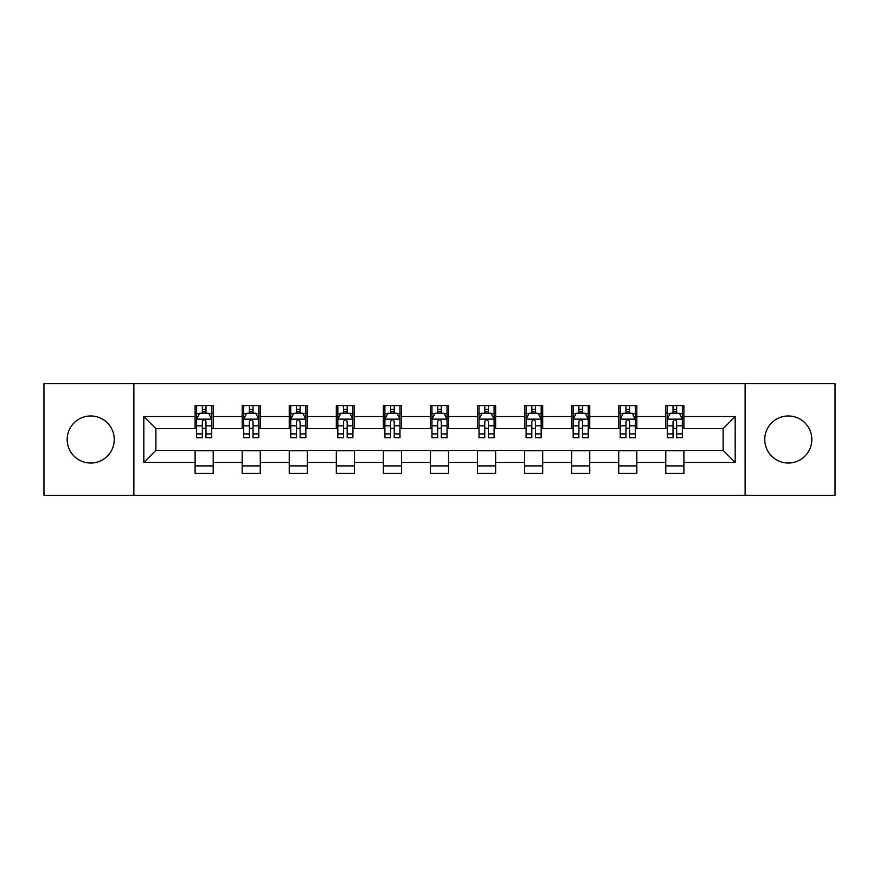 <?xml version="1.0" encoding="UTF-8"?>
<svg xmlns="http://www.w3.org/2000/svg" width="879" height="879" viewBox="0 0 879 879"><rect width="100%" height="100%" fill="white"/><g stroke="black" fill="none" stroke-linecap="round" stroke-linejoin="round"><path stroke-width="1.32" d="M788.287 415.965A23.535 23.535 0 0 0 764.752 439.5A23.535 23.535 0 0 0 788.287 463.035A23.535 23.535 0 0 0 811.822 439.5A23.535 23.535 0 0 0 788.287 415.965M90.713 415.965A23.535 23.535 0 0 0 67.178 439.5A23.535 23.535 0 0 0 90.713 463.035A23.535 23.535 0 0 0 114.248 439.5A23.535 23.535 0 0 0 90.713 415.965M745.139 495.316L835.05 495.316L835.05 383.683L745.139 383.683L745.139 495.316L133.861 495.316L133.861 383.683L43.95 383.683L43.95 495.316L133.861 495.316M745.139 383.683L133.861 383.683M683.895 416.569L683.895 405.56L665.788 405.56L665.788 416.569L636.825 416.569L636.825 405.56L618.717 405.56L618.717 416.569L589.754 416.569L589.754 405.56L571.647 405.56L571.647 416.569L542.684 416.569L542.684 405.56L524.587 405.56L524.587 416.569L495.624 416.569L495.624 405.56L477.517 405.56L477.517 416.569L448.554 416.569L448.554 405.56L430.446 405.56L430.446 416.569L401.483 416.569L401.483 405.56L383.376 405.56L383.376 416.569L354.413 416.569L354.413 405.56L336.316 405.56L336.316 416.569L307.353 416.569L307.353 405.56L289.246 405.56L289.246 416.569L260.283 416.569L260.283 405.56L242.175 405.56L242.175 416.569L213.212 416.569L213.212 405.56L195.105 405.56L195.105 416.569L143.815 416.569L143.815 462.431L155.891 450.367L195.105 450.367L195.105 473.44L213.212 473.44L213.212 450.367L242.175 450.367L242.175 473.44L260.283 473.44L260.283 450.367L289.246 450.367L289.246 473.44L307.353 473.44L307.353 450.367L336.316 450.367L336.316 473.44L354.413 473.44L354.413 450.367L383.376 450.367L383.376 473.44L401.483 473.44L401.483 450.367L430.446 450.367L430.446 473.44L448.554 473.44L448.554 450.367L477.517 450.367L477.517 473.44L495.624 473.44L495.624 450.367L524.587 450.367L524.587 473.44L542.684 473.44L542.684 450.367L571.647 450.367L571.647 473.44L589.754 473.44L589.754 450.367L618.717 450.367L618.717 473.44L636.825 473.44L636.825 450.367L665.788 450.367L665.788 473.44L683.895 473.44L683.895 450.367L723.109 450.367L723.109 428.633L683.895 428.633L683.895 416.569L735.185 416.569L735.185 462.431L683.895 462.431M665.788 462.431L636.825 462.431M618.717 462.431L589.754 462.431M571.647 462.431L542.684 462.431M524.587 462.431L495.624 462.431M477.517 462.431L448.554 462.431M430.446 462.431L401.483 462.431M383.376 462.431L354.413 462.431M336.316 462.431L307.353 462.431M289.246 462.431L260.283 462.431M242.175 462.431L213.212 462.431M195.105 462.431L143.815 462.431M665.788 416.569L665.788 428.633L636.825 428.633L636.825 416.569M618.717 416.569L618.717 428.633L589.754 428.633L589.754 416.569M571.647 416.569L571.647 428.633L542.684 428.633L542.684 416.569M524.587 416.569L524.587 428.633L495.624 428.633L495.624 416.569M477.517 416.569L477.517 428.633L448.554 428.633L448.554 416.569M430.446 416.569L430.446 428.633L401.483 428.633L401.483 416.569M383.376 416.569L383.376 428.633L354.413 428.633L354.413 416.569M336.316 416.569L336.316 428.633L307.353 428.633L307.353 416.569M289.246 416.569L289.246 428.633L260.283 428.633L260.283 416.569M242.175 416.569L242.175 428.633L213.212 428.633L213.212 416.569M195.105 416.569L195.105 428.633L155.891 428.633L143.815 416.569M155.891 428.633L155.891 450.367M735.185 462.431L723.109 450.367M723.109 428.633L735.185 416.569M195.105 413.097L196.621 413.097M202.346 413.097L205.972 413.097M211.707 413.097L213.212 413.097M195.105 428.337L196.621 428.337M202.346 428.337L205.972 428.337M211.707 428.337L213.212 428.337M195.105 450.663L213.212 450.663M195.105 465.903L213.212 465.903M242.175 450.663L260.283 450.663M242.175 465.903L260.283 465.903M242.175 413.097L243.681 413.097M249.416 413.097L253.042 413.097M258.767 413.097L260.283 413.097M242.175 428.337L243.681 428.337M249.416 428.337L253.042 428.337M258.767 428.337L260.283 428.337M289.246 450.663L307.353 450.663M289.246 465.903L307.353 465.903M289.246 413.097L290.751 413.097M296.487 413.097L300.113 413.097M305.837 413.097L307.353 413.097M289.246 428.337L290.751 428.337M296.487 428.337L300.113 428.337M305.837 428.337L307.353 428.337M336.316 450.663L354.413 450.663M336.316 465.903L354.413 465.903M336.316 413.097L337.822 413.097M343.557 413.097L347.172 413.097M352.908 413.097L354.413 413.097M336.316 428.337L337.822 428.337M343.557 428.337L347.172 428.337M352.908 428.337L354.413 428.337M383.376 450.663L401.483 450.663M383.376 465.903L401.483 465.903M383.376 413.097L384.892 413.097M390.617 413.097L394.242 413.097M399.978 413.097L401.483 413.097M383.376 428.337L384.892 428.337M390.617 428.337L394.242 428.337M399.978 428.337L401.483 428.337M430.446 450.663L448.554 450.663M430.446 465.903L448.554 465.903M430.446 413.097L431.963 413.097M437.687 413.097L441.313 413.097M447.037 413.097L448.554 413.097M430.446 428.337L431.963 428.337M437.687 428.337L441.313 428.337M447.037 428.337L448.554 428.337M477.517 450.663L495.624 450.663M477.517 465.903L495.624 465.903M477.517 413.097L479.022 413.097M484.758 413.097L488.383 413.097M494.108 413.097L495.624 413.097M477.517 428.337L479.022 428.337M484.758 428.337L488.383 428.337M494.108 428.337L495.624 428.337M524.587 450.663L542.684 450.663M524.587 465.903L542.684 465.903M524.587 413.097L526.092 413.097M531.828 413.097L535.443 413.097M541.178 413.097L542.684 413.097M524.587 428.337L526.092 428.337M531.828 428.337L535.443 428.337M541.178 428.337L542.684 428.337M571.647 450.663L589.754 450.663M571.647 465.903L589.754 465.903M571.647 413.097L573.163 413.097M578.887 413.097L582.513 413.097M588.249 413.097L589.754 413.097M571.647 428.337L573.163 428.337M578.887 428.337L582.513 428.337M588.249 428.337L589.754 428.337M618.717 450.663L636.825 450.663M618.717 465.903L636.825 465.903M618.717 413.097L620.233 413.097M625.958 413.097L629.584 413.097M635.319 413.097L636.825 413.097M618.717 428.337L620.233 428.337M625.958 428.337L629.584 428.337M635.319 428.337L636.825 428.337M665.788 450.663L683.895 450.663M665.788 465.903L683.895 465.903M665.788 413.097L667.293 413.097M673.028 413.097L676.654 413.097M682.379 413.097L683.895 413.097M665.788 428.337L667.293 428.337M673.028 428.337L676.654 428.337M682.379 428.337L683.895 428.337M205.972 409.482L202.346 409.482M211.707 433.907L205.972 433.907L205.972 437.687L211.707 437.687L211.707 419.283L208.686 413.251L199.632 413.251L196.621 419.283L196.621 437.687L202.346 437.687L202.346 433.907L196.621 433.907M196.621 419.283L196.621 405.56M211.707 419.283L211.707 405.56M202.346 413.251L202.346 405.56M205.972 405.56L205.972 413.251M205.972 433.907L205.972 421.546C204.763 419.228 203.554 419.228 202.346 421.546L202.346 433.907M253.042 409.482L249.416 409.482M258.767 433.907L253.042 433.907L253.042 437.687L258.767 437.687L258.767 419.283L255.756 413.251L246.702 413.251L243.681 419.283L243.681 437.687L249.416 437.687L249.416 433.907L243.681 433.907M243.681 419.283L243.681 405.56M258.767 419.283L258.767 405.56M249.416 413.251L249.416 405.56M253.042 405.56L253.042 413.251M253.042 433.907L253.042 421.546C251.833 419.228 250.625 419.228 249.416 421.546L249.416 433.907M300.113 409.482L296.487 409.482M305.837 433.907L300.113 433.907L300.113 437.687L305.837 437.687L305.837 419.283L302.826 413.251L293.773 413.251L290.751 419.283L290.751 437.687L296.487 437.687L296.487 433.907L290.751 433.907M290.751 419.283L290.751 405.56M305.837 419.283L305.837 405.56M296.487 413.251L296.487 405.56M300.113 405.56L300.113 413.251M300.113 433.907L300.113 421.546C298.904 419.228 297.695 419.228 296.487 421.546L296.487 433.907M347.172 409.482L343.557 409.482M352.908 433.907L347.172 433.907L347.172 437.687L352.908 437.687L352.908 419.283L349.886 413.251L340.843 413.251L337.822 419.283L337.822 437.687L343.557 437.687L343.557 433.907L337.822 433.907M337.822 419.283L337.822 405.56M352.908 419.283L352.908 405.56M343.557 413.251L343.557 405.56M347.172 405.56L347.172 413.251M347.172 433.907L347.172 421.546C345.974 419.228 344.766 419.228 343.557 421.546L343.557 433.907M394.242 409.482L390.617 409.482M399.978 433.907L394.242 433.907L394.242 437.687L399.978 437.687L399.978 419.283L396.956 413.251L387.903 413.251L384.892 419.283L384.892 437.687L390.617 437.687L390.617 433.907L384.892 433.907M384.892 419.283L384.892 405.56M399.978 419.283L399.978 405.56M390.617 413.251L390.617 405.56M394.242 405.56L394.242 413.251M394.242 433.907L394.242 421.546C393.034 419.228 391.825 419.228 390.617 421.546L390.617 433.907M441.313 409.482L437.687 409.482M447.037 433.907L441.313 433.907L441.313 437.687L447.037 437.687L447.037 419.283L444.027 413.251L434.973 413.251L431.963 419.283L431.963 437.687L437.687 437.687L437.687 433.907L431.963 433.907M431.963 419.283L431.963 405.56M447.037 419.283L447.037 405.56M437.687 413.251L437.687 405.56M441.313 405.56L441.313 413.251M441.313 433.907L441.313 421.546C440.104 419.228 438.896 419.228 437.687 421.546L437.687 433.907M488.383 409.482L484.758 409.482M494.108 433.907L488.383 433.907L488.383 437.687L494.108 437.687L494.108 419.283L491.097 413.251L482.044 413.251L479.022 419.283L479.022 437.687L484.758 437.687L484.758 433.907L479.022 433.907M479.022 419.283L479.022 405.56M494.108 419.283L494.108 405.56M484.758 413.251L484.758 405.56M488.383 405.56L488.383 413.251M488.383 433.907L488.383 421.546C487.175 419.228 485.966 419.228 484.758 421.546L484.758 433.907M535.443 409.482L531.828 409.482M541.178 433.907L535.443 433.907L535.443 437.687L541.178 437.687L541.178 419.283L538.157 413.251L529.114 413.251L526.092 419.283L526.092 437.687L531.828 437.687L531.828 433.907L526.092 433.907M526.092 419.283L526.092 405.56M541.178 419.283L541.178 405.56M531.828 413.251L531.828 405.56M535.443 405.56L535.443 413.251M535.443 433.907L535.443 421.546C534.245 419.228 533.037 419.228 531.828 421.546L531.828 433.907M582.513 409.482L578.887 409.482M588.249 433.907L582.513 433.907L582.513 437.687L588.249 437.687L588.249 419.283L585.227 413.251L576.174 413.251L573.163 419.283L573.163 437.687L578.887 437.687L578.887 433.907L573.163 433.907M573.163 419.283L573.163 405.56M588.249 419.283L588.249 405.56M578.887 413.251L578.887 405.56M582.513 405.56L582.513 413.251M582.513 433.907L582.513 421.546C581.305 419.228 580.096 419.228 578.887 421.546L578.887 433.907M629.584 409.482L625.958 409.482M635.319 433.907L629.584 433.907L629.584 437.687L635.319 437.687L635.319 419.283L632.298 413.251L623.244 413.251L620.233 419.283L620.233 437.687L625.958 437.687L625.958 433.907L620.233 433.907M620.233 419.283L620.233 405.56M635.319 419.283L635.319 405.56M625.958 413.251L625.958 405.56M629.584 405.56L629.584 413.251M629.584 433.907L629.584 421.546C628.375 419.228 627.166 419.228 625.958 421.546L625.958 433.907M676.654 409.482L673.028 409.482M682.379 433.907L676.654 433.907L676.654 437.687L682.379 437.687L682.379 419.283L679.368 413.251L670.314 413.251L667.293 419.283L667.293 437.687L673.028 437.687L673.028 433.907L667.293 433.907M667.293 419.283L667.293 405.56M682.379 419.283L682.379 405.56M673.028 413.251L673.028 405.56M676.654 405.56L676.654 413.251M676.654 433.907L676.654 421.546C675.446 419.228 674.237 419.228 673.028 421.546L673.028 433.907M211.63 419.129L196.698 419.129M196.621 413.613L199.456 413.613M208.872 413.613L211.707 413.613M202.346 425.821L196.621 425.821M211.707 425.821L205.972 425.821M205.972 411.394L202.346 411.394M258.701 419.129L243.758 419.129M243.681 413.613L246.527 413.613M255.932 413.613L258.767 413.613M249.416 425.821L243.681 425.821M258.767 425.821L253.042 425.821M253.042 411.394L249.416 411.394M305.76 419.129L290.828 419.129M290.751 413.613L293.586 413.613M303.002 413.613L305.837 413.613M296.487 425.821L290.751 425.821M305.837 425.821L300.113 425.821M300.113 411.394L296.487 411.394M352.831 419.129L337.899 419.129M337.822 413.613L340.656 413.613M350.073 413.613L352.908 413.613M343.557 425.821L337.822 425.821M352.908 425.821L347.172 425.821M347.172 411.394L343.557 411.394M399.901 419.129L384.969 419.129M384.892 413.613L387.727 413.613M397.143 413.613L399.978 413.613M390.617 425.821L384.892 425.821M399.978 425.821L394.242 425.821M394.242 411.394L390.617 411.394M446.971 419.129L432.028 419.129M431.963 413.613L434.797 413.613M444.203 413.613L447.037 413.613M437.687 425.821L431.963 425.821M447.037 425.821L441.313 425.821M441.313 411.394L437.687 411.394M494.031 419.129L479.099 419.129M479.022 413.613L481.857 413.613M491.273 413.613L494.108 413.613M484.758 425.821L479.022 425.821M494.108 425.821L488.383 425.821M488.383 411.394L484.758 411.394M541.101 419.129L526.169 419.129M526.092 413.613L528.927 413.613M538.344 413.613L541.178 413.613M531.828 425.821L526.092 425.821M541.178 425.821L535.443 425.821M535.443 411.394L531.828 411.394M588.172 419.129L573.24 419.129M573.163 413.613L575.998 413.613M585.414 413.613L588.249 413.613M578.887 425.821L573.163 425.821M588.249 425.821L582.513 425.821M582.513 411.394L578.887 411.394M635.242 419.129L620.299 419.129M620.233 413.613L623.068 413.613M632.473 413.613L635.319 413.613M625.958 425.821L620.233 425.821M635.319 425.821L629.584 425.821M629.584 411.394L625.958 411.394M682.302 419.129L667.37 419.129M667.293 413.613L670.128 413.613M679.544 413.613L682.379 413.613M673.028 425.821L667.293 425.821M682.379 425.821L676.654 425.821M676.654 411.394L673.028 411.394"/></g></svg>
